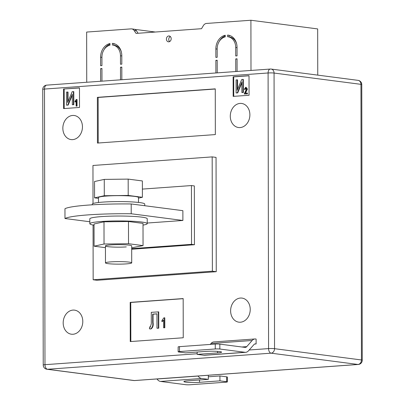<?xml version="1.0" encoding="UTF-8"?>
<svg xmlns="http://www.w3.org/2000/svg" width="405" height="405" viewBox="0 0 405 405"><rect width="100%" height="100%" fill="white"/><g stroke="black" fill="none" stroke-linecap="round" stroke-linejoin="round"><path stroke-width="0.61" d="M170.292 36.501A2.951 2.374 -82.6 0 0 168.738 39.366A2.951 2.374 -82.6 0 0 169.629 41.593M166.415 39.067A2.951 2.374 -82.6 0 0 168.419 41.821A2.951 2.374 -82.6 0 0 171.183 38.723A2.951 2.374 -82.6 0 0 169.179 35.969A2.951 2.374 -82.6 0 0 166.415 39.067M235.715 47.471L235.73 55.961L237.057 55.865L237.041 47.375A13.122 10.55 -82.6 0 0 228.136 35.124A13.122 10.55 -82.6 0 0 227.615 35.073L227.615 36.718A11.482 9.229 -82.6 0 1 227.924 36.749A11.482 9.229 -82.6 0 1 235.715 47.471L237.041 47.643M100.602 57.191L100.617 65.686L101.944 65.59L101.928 57.1A11.482 9.229 97.4 0 1 109.988 45.183L109.988 43.538A13.122 10.55 97.4 0 0 100.602 57.191L101.928 57.363M112.367 43.365L112.372 45.011A11.482 9.229 97.4 0 1 112.681 45.041A11.482 9.229 97.4 0 1 120.472 55.763L120.487 64.253L121.814 64.157L121.799 55.667A13.122 10.55 97.4 0 0 112.889 43.416A13.122 10.55 97.4 0 0 112.367 43.365L113.405 43.497M225.231 35.245L225.231 36.89A11.482 9.229 -82.6 0 0 217.171 48.808L217.186 57.297L215.865 57.394L215.85 48.899A13.122 10.55 -82.6 0 1 225.231 35.245M237.062 59.074L235.735 58.902L237.062 58.806L237.082 71.442M86.736 82.261L86.65 32.066L131.023 28.877A4.921 3.954 97.4 0 1 131.665 28.892A4.921 3.954 97.4 0 1 134.166 30.542L136.065 33.413L201.503 28.704L203.396 25.561A4.921 3.954 -82.6 0 1 206.53 23.444L250.908 20.25L250.994 70.44M101.949 68.794L100.622 68.622L100.642 81.258M100.622 68.622L101.949 68.526L101.969 81.162M121.819 67.367L120.493 67.195L120.513 79.826M120.493 67.195L121.819 67.098L121.839 79.734M217.191 60.502L215.87 60.33L215.89 72.966M215.87 60.33L217.191 60.234L217.217 72.87M235.735 58.902L235.761 71.538M250.908 20.25L317.672 28.922L317.753 75.127M155.302 32.025L134.617 29.342M131.665 28.892L133.989 29.195A4.921 3.954 97.4 0 1 136.485 30.841L138.095 33.266M103.776 50.098A13.122 10.55 97.4 0 1 109.988 44.16M112.681 45.041L114.129 45.233A11.482 9.229 97.4 0 1 121.449 52.392M113.82 43.588L113.825 45.193M225.231 35.868A13.122 10.55 -82.6 0 0 219.019 41.806M236.692 44.099A11.482 9.229 -82.6 0 0 229.377 36.941L227.924 36.749M229.068 35.301L229.068 36.901M228.653 35.21L227.615 35.073M250.229 309.425A12.14 9.761 97.4 0 1 238.859 322.167A12.14 9.761 97.4 0 1 230.622 310.832A12.14 9.761 97.4 0 1 241.987 298.09A12.14 9.761 97.4 0 1 250.229 309.425M82.792 321.469A12.14 9.761 97.4 0 1 71.427 334.211A12.14 9.761 97.4 0 1 63.185 322.881A12.14 9.761 97.4 0 1 74.55 310.139A12.14 9.761 97.4 0 1 82.792 321.469M82.453 126.836A12.14 9.761 97.4 0 1 71.088 139.578A12.14 9.761 97.4 0 1 62.846 128.243A12.14 9.761 97.4 0 1 74.211 115.501A12.14 9.761 97.4 0 1 82.453 126.836M249.885 114.787A12.14 9.761 97.4 0 1 238.52 127.529A12.14 9.761 97.4 0 1 230.283 116.2A12.14 9.761 97.4 0 1 241.648 103.457A12.14 9.761 97.4 0 1 249.885 114.787M183.242 337.76L130.253 341.572L130.187 302.383L183.171 298.571L183.242 337.76M63.575 88.999L79.471 87.855L79.501 107.452L63.605 108.596L63.575 88.999L79.471 87.971M216.245 271.694L212.377 271.193L212.174 156.892L216.047 157.393L216.245 271.694L97.028 280.27L93.155 279.769L93.059 225.013M249.024 75.659L249.06 95.251L233.164 96.395L233.128 76.798L249.024 75.659M215.344 134.581L97.448 143.066L97.372 97.347L215.263 88.862L215.344 134.581M210.21 344.432L211.081 343.445A9.841 5.776 85.9 0 1 213.87 341.921L254.937 338.965A9.841 5.776 85.9 0 1 255.626 338.985L256.107 339.046L256.117 343.946L254.634 344.053M142.383 189.089L191.438 185.561L191.54 244.342L131.691 248.65M182.888 220.472L131.21 213.759L131.195 203.963L182.873 210.671L182.888 220.472L147.233 223.034M212.174 156.892L92.958 165.473L93.023 203.533M212.377 271.193L93.155 279.769M131.696 249.237L194.446 244.721L194.339 185.935L191.438 185.561M191.54 244.342L194.446 244.721M131.21 213.759A59.054 5.675 179.9 0 0 64.977 218.523L64.962 208.727A59.054 5.675 179.9 0 1 131.195 203.963M89.814 221.748L64.977 218.523M233.741 96.355L233.71 76.874L233.128 76.798M233.71 76.874L249.024 75.775M245.81 87.966L244.838 89.378L244.286 89.333L245.693 87.283L247.04 89.014L244.979 93.185L247.435 93.089L247.435 93.854L244.225 94.006L246.488 89.044L245.936 87.996M246.063 88.012L245.222 89.429L244.286 89.333M246.154 87.328L245.693 87.283M246.083 87.333L247.425 89.065L245.369 93.236M237.183 79.815L237.198 90.33L241.744 79.486L242.959 79.4L242.985 92.461L241.881 92.543L241.866 82.002L237.31 92.866L236.105 92.958L236.08 79.891L237.568 79.866L237.583 89.414M242.959 79.4L243.349 79.446L243.37 92.512L241.881 92.543M241.866 82.969L237.7 92.917L236.105 92.958M64.187 108.55L64.152 89.075M75.006 102.025L75.006 101.26L76.297 99.468L77.041 99.493L77.051 106.11L76.115 106.1L76.105 100.926L75.006 102.025L76.11 101.463M67.625 92.011L67.645 102.531L72.191 91.687L73.406 91.596L73.426 104.662L72.328 104.738L72.308 94.198L67.757 105.067L66.547 105.153L66.526 92.092L68.015 92.062L68.03 101.609M73.406 91.596L73.791 91.646L73.816 104.713L72.328 104.738M72.313 95.17L68.141 105.118L66.547 105.153M98.223 143.011L98.147 97.448L97.372 97.347M98.147 97.448L215.263 89.019M130.835 341.526L130.764 302.459L130.187 302.383M130.764 302.459L183.171 298.688M161.934 321.661L161.934 320.517L163.868 317.834L164.789 317.844L164.81 327.772L163.595 327.782L163.585 320.016L161.934 321.661L163.585 320.583M152.665 314.143L152.68 322.527C153.156 325.509 152.457 327.645 150.579 328.926L149.42 328.799L149.668 326.87L150.296 327.037L151.303 323.818L151.283 312.336L158.725 311.875L158.755 328.207L156.988 328.252L156.963 313.834L152.665 314.143L153.049 314.194L153.065 322.577C153.541 325.559 152.842 327.696 150.964 328.976L150.164 328.926M156.963 313.91L153.049 314.194M150.296 327.037L150.68 327.088M67.757 105.067L68.141 105.118M73.426 104.662L73.816 104.713M76.656 99.443L76.666 106.059L77.051 106.11M76.666 106.059L76.115 106.1M237.31 92.866L237.7 92.917M242.985 92.461L243.37 92.512M245.8 91.859L246.184 91.91M247.04 89.014L247.425 89.065M244.838 89.378L245.222 89.429M247.045 93.039L247.045 93.803L247.435 93.854M247.045 93.803L244.225 94.006M150.579 328.926L150.964 328.976M158.34 311.825L158.365 328.156L158.755 328.207M158.365 328.156L156.988 328.252M164.405 317.793L164.42 327.721L164.81 327.772M164.42 327.721L163.595 327.782M201.553 378.467L160.491 381.424L185.647 384.689A3.28 0.314 179.9 0 0 190.234 384.75L226 382.178A3.28 0.314 179.9 0 0 227.347 381.92A3.28 0.314 179.9 0 0 226.714 381.733L219.94 380.857L199.538 382.325A9.841 0.947 -0.1 0 1 189.277 382.421A9.841 0.947 -0.1 0 1 183.89 381.586A9.841 0.947 -0.1 0 1 187.93 380.816L208.327 379.348L201.553 378.467A9.841 5.776 -94.1 0 1 198.065 376.058L198.025 375.997M208.327 379.348L208.322 375.258M160.491 381.424A9.841 5.776 -94.1 0 1 157.003 379.009L156.963 378.953M219.94 380.857L219.93 375.956L226.704 376.837A3.28 0.314 -0.1 0 1 227.337 377.02L227.347 381.92M219.93 375.956L208.322 376.792M178.149 351.798L178.144 346.903A3.28 0.314 -0.1 0 1 179.486 346.645L179.496 351.545A3.28 0.314 179.9 0 0 178.149 351.798A3.28 0.314 179.9 0 0 178.782 351.985L185.556 352.866L205.958 351.398A9.841 0.947 -0.1 0 1 216.219 351.302A9.841 0.947 -0.1 0 1 221.606 352.132A9.841 0.947 -0.1 0 1 217.566 352.907L197.169 354.375L203.943 355.251A9.841 5.776 85.9 0 0 204.631 355.271L245.693 352.32A9.841 5.776 85.9 0 0 248.488 350.791L253.894 344.635A4.921 2.891 -94.1 0 1 255.287 343.875A4.921 2.891 -94.1 0 1 255.631 343.885L256.117 343.946M197.169 354.375L197.164 352.031M254.937 338.965A9.841 5.776 85.9 0 0 252.143 340.494L246.736 346.645A4.921 2.891 -94.1 0 1 245.344 347.409A4.921 2.891 -94.1 0 1 244.995 347.399L219.839 344.134L219.849 349.029L245.005 352.299A9.841 5.776 85.9 0 0 245.693 352.32M179.496 351.545L215.263 348.968L215.252 344.073A3.28 0.314 -0.1 0 1 219.839 344.134M219.849 349.029A3.28 0.314 179.9 0 0 215.263 348.968M179.486 346.645L215.252 344.073M143.011 225.089A28.709 2.759 179.9 0 0 147.233 223.641L147.223 218.746A28.709 2.759 179.9 0 0 141.699 217.126A28.709 2.759 179.9 0 0 109.608 216.184A28.709 2.759 179.9 0 0 89.809 218.842L89.819 223.742A28.709 2.759 179.9 0 0 94.046 225.175M147.233 223.641A28.709 2.759 179.9 0 0 141.704 222.026A28.709 2.759 179.9 0 0 109.618 221.084A28.709 2.759 179.9 0 0 89.819 223.742M126.304 246.903A13.122 1.261 -0.1 0 1 112.62 247.035A13.122 1.261 -0.1 0 1 105.442 245.921A13.122 1.261 -0.1 0 1 110.823 244.893A13.122 1.261 -0.1 0 1 124.507 244.762A13.122 1.261 -0.1 0 1 131.686 245.875L131.716 262.86A13.122 1.261 -0.1 0 1 122.664 264.075A13.122 1.261 -0.1 0 1 107.998 263.645A13.122 1.261 -0.1 0 1 105.472 262.906A13.122 1.261 -0.1 0 1 114.519 261.691A13.122 1.261 -0.1 0 1 129.19 262.116A13.122 1.261 -0.1 0 1 131.716 262.86M105.442 247.673L94.081 246.194L104.039 244.012L128.522 243.719L143.046 245.602L131.691 247.804M94.081 246.194L94.041 223.99L103.999 221.808L128.481 221.51L143.011 223.398L143.046 245.602M104.039 244.012L103.999 221.808M128.522 243.719L128.481 221.51M144.742 205.72L144.737 204.054A26.249 2.521 179.9 0 0 139.685 202.576A26.249 2.521 179.9 0 0 110.347 201.715A26.249 2.521 179.9 0 0 92.244 204.145L92.244 204.814M138.5 202.429L138.495 197.534A20.012 1.924 179.9 0 0 134.698 196.41A20.012 1.924 179.9 0 0 112.317 195.747A20.012 1.924 179.9 0 0 98.466 197.599L98.476 202.5M138.495 198.131L142.398 197.275L128.208 195.433L104.287 195.726L94.562 197.858L98.466 198.364M142.398 197.275L142.368 180.949L128.177 179.106L104.262 179.395L94.532 181.526L94.562 197.858M128.208 195.433L128.177 179.106M104.287 195.726L104.262 179.395M136.485 30.841L134.166 30.542M121.799 55.936L120.472 55.763M217.171 49.071L215.85 48.899M249.181 349.996L268.576 348.604L268.095 72.976L44.494 89.065L44.975 364.687L197.169 353.742M274.058 73.057L274.539 348.68L361.432 359.964L360.951 84.341L274.058 73.057A4.263 3.427 -82.6 0 0 271.163 69.073A4.263 4.263 0 0 0 270.307 69.052A4.263 2.506 -94.1 0 0 268.095 72.976A4.263 0.41 179.9 0 1 274.058 73.057M271.102 353.175L47.501 369.264L134.394 380.548L357.995 364.459L271.102 353.175A4.263 3.427 -82.6 0 0 274.539 348.68A4.263 0.41 179.9 0 0 268.576 348.604A4.263 2.506 -94.1 0 0 271.102 353.175M358.055 80.357A4.263 3.427 97.4 0 1 360.951 84.341A4.263 0.41 179.9 0 1 361.771 84.579A4.263 4.263 0 0 0 358.055 80.357L271.163 69.073M362.252 360.207A4.263 0.41 179.9 0 0 361.432 359.964A4.263 3.427 97.4 0 1 357.995 364.459A4.263 2.506 -94.1 0 0 358.293 364.47A4.263 4.263 0 0 0 362.252 360.207L361.771 84.579M46.707 85.136A4.263 4.263 0 0 0 42.748 89.399A4.263 0.41 179.9 0 1 44.494 89.065A4.263 2.506 -94.1 0 1 46.707 85.136L270.307 69.052M134.693 380.553A4.263 2.506 -94.1 0 1 134.394 380.548A4.263 3.427 -82.6 0 1 133.837 380.533A4.263 4.263 0 0 0 134.693 380.553L358.293 364.47M43.229 365.026A4.263 4.263 0 0 0 46.945 369.249A4.263 3.427 97.4 0 0 47.501 369.264A4.263 2.506 -94.1 0 1 44.975 364.687A4.263 0.41 179.9 0 0 43.229 365.026L42.748 89.399M152.68 322.527L153.065 322.577M198.065 376.058L157.003 379.009M226.714 381.733L226.704 376.837M199.538 382.325L199.538 379.981M254.947 343.931L255.631 343.885M203.943 355.251L245.005 352.299M241.881 346.994L246.736 346.645M211.081 343.445L252.143 340.494M217.566 352.907L217.566 351.378M133.837 380.533L46.945 369.249M150.356 328.956L149.971 328.906M105.472 262.906L105.442 245.921"/></g></svg>

